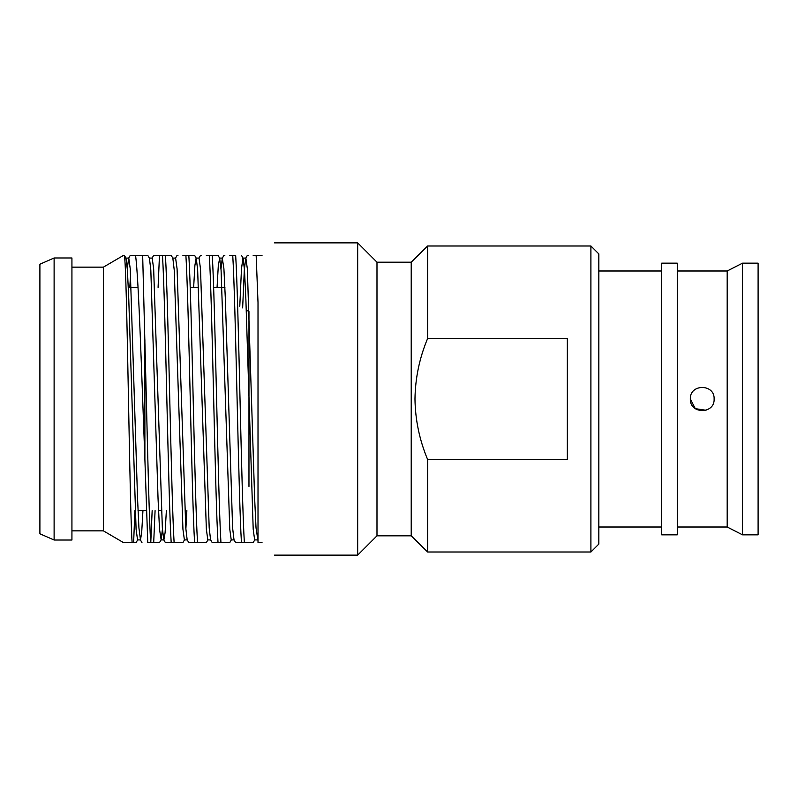 <?xml version="1.0" encoding="UTF-8"?>
<svg xmlns="http://www.w3.org/2000/svg" width="798" height="798" viewBox="0 0 798 798"><rect width="100%" height="100%" fill="white"/><g stroke="black" fill="none" stroke-linecap="round" stroke-linejoin="round"><path stroke-width="1.2" d="M598.829 253.924L598.829 544.076L590.899 552.007L590.899 245.993L598.829 253.924M690.34 399C689.622 383.639 714.838 383.668 714.13 399C714.868 414.312 689.622 414.371 690.34 399L695.297 408.656L706.03 410.272M742.529 263.16L742.529 534.84L758.1 534.84L758.1 263.16L742.529 263.16L727.187 270.991L727.187 527.009L742.529 534.84M661.672 263.16L661.672 534.84L677.283 534.84L677.283 263.16L661.672 263.16M427.638 459.548L567.338 459.548L567.338 338.452L427.638 338.452C419.519 357.813 415.289 378.003 414.97 399C415.289 419.967 419.509 440.147 427.638 459.548L427.638 552.007L590.899 552.007M411.219 262.183L376.985 262.183L376.985 535.817L411.219 535.817L411.219 262.183L427.638 245.993L427.638 338.452M376.985 262.183L357.674 242.871L357.674 555.129L274.522 555.129M248.966 486.431L248.966 311.569L246.243 309.983M54.114 540.017L39.9 533.772L39.9 264.228L54.114 257.983L54.114 540.017L71.93 540.017L71.93 257.983L54.114 257.983M134.892 510.62L133.625 542.64L123.55 542.64L103.401 530.85L103.401 267.15L71.93 267.15M124.298 255.36L124.298 255.36C125.715 258.672 127.091 325.494 128.468 399C129.705 464.107 130.892 526.191 132.129 542.64L136.059 542.64L137.715 539.787M144.887 339.699L144.887 459.249C141.795 379.07 138.742 277.624 135.53 255.36L142.662 255.36L146.343 399C147.79 460.027 149.246 519.528 150.692 542.64L147.401 542.64M144.887 459.249L147.76 542.64M262.033 255.36C278.582 238.802 278.582 238.802 262.033 255.36L256.158 255.36L258.013 302.602L258.013 542.64L262.033 542.64C278.582 559.199 278.582 559.199 262.033 542.64M229.734 255.36L235.669 255.36C237.116 278.472 238.572 337.973 240.018 399C241.465 460.027 242.921 519.528 244.368 542.64L235.659 542.64L234.004 539.787L232.607 527.927L225.375 299.35L223.919 268.806L222.293 258.213L223.949 255.36L224.827 255.36M232.737 255.36C234.183 278.472 235.639 337.973 237.086 399C238.532 460.027 239.999 519.528 241.445 542.64M206.313 255.36L212.248 255.36C213.694 278.472 215.151 337.973 216.597 399C218.044 460.027 219.5 519.528 220.946 542.64L212.238 542.64L210.582 539.787L209.196 527.927L200.498 268.806L199.031 258.083L196.108 258.083L194.892 265.525L193.645 287.38M209.315 255.36C210.762 278.472 212.218 337.973 213.665 399C215.121 460.027 216.577 519.528 218.024 542.64M182.892 255.36L188.827 255.36C190.273 278.472 191.729 337.973 193.176 399C194.622 460.027 196.089 519.528 197.535 542.64L188.817 542.64L187.161 539.787L185.774 527.927L177.076 268.806L175.61 258.083L172.687 258.083M185.894 255.36C187.34 278.472 188.797 337.973 190.253 399C191.7 460.027 193.156 519.528 194.602 542.64M158.084 287.38L159.47 255.36L165.405 255.36C166.852 278.472 168.308 337.973 169.755 399C171.211 460.027 172.667 519.528 174.114 542.64L165.395 542.64L163.75 539.787L162.353 527.927L153.655 268.806L152.199 258.083L149.266 258.083M162.473 255.36C163.929 278.472 165.386 337.973 166.832 399C168.278 460.027 169.735 519.528 171.181 542.64M150.772 542.64L152.159 510.62M142.662 255.36L147.77 255.36L149.426 258.213L150.822 270.073L158.044 498.65L159.51 529.194L161.136 539.787L159.48 542.64L153.695 542.64L155.081 510.62M153.695 542.64L150.692 542.64M165.405 255.36L171.191 255.36L172.847 258.213L174.233 270.073L182.932 529.194L184.398 539.917L187.321 539.917M174.114 542.64L182.902 542.64L184.557 539.787M188.827 255.36L194.612 255.36L196.258 258.213L197.655 270.073L206.353 529.194L207.819 539.917L210.742 539.917M197.535 542.64L206.323 542.64L207.969 539.787M212.248 255.36L218.034 255.36L219.679 258.213L221.076 270.073L229.774 529.194L231.23 539.917L234.163 539.917M220.946 542.64L229.744 542.64L231.39 539.787M244.368 542.64L253.156 542.64L254.811 539.787M124.348 255.36L126.004 258.213L127.401 270.073L128.777 299.35L136.089 529.194L137.555 539.917L140.488 539.917L141.695 532.475L142.942 510.62M161.136 539.787L162.443 529.194M185.864 529.194L186.862 510.62M217.066 287.38L218.313 265.525L219.679 258.213M239.779 306.242L241.485 268.806L242.941 258.083L245.874 258.083L247.34 268.806L254.652 498.65L256.028 527.927L258.013 540.805M241.455 255.36L243.101 258.213L244.497 270.073L245.874 299.35L253.195 529.194L254.652 539.917L257.584 539.917M127.311 268.806L128.618 258.213L130.264 255.36L135.53 255.36M125.845 258.083L128.777 258.083L130.234 268.806L137.555 498.65L138.932 527.927L140.488 539.917M160.977 539.917L163.899 539.917L165.116 532.475L166.363 510.62M220.986 268.806L222.293 258.213M242.652 307.908L244.318 270.073L245.714 258.213L247.37 255.36L248.238 255.36M130.593 274.422L129.795 287.38M258.013 399L258.013 302.602M253.156 255.36L256.158 255.36M201.405 255.36L200.527 255.36L198.872 258.213M177.984 255.36L177.106 255.36L175.46 258.213M159.47 255.36L153.685 255.36L152.039 258.213M598.829 270.991L661.672 270.991M427.638 245.993L590.899 245.993M677.283 270.991L727.187 270.991M376.985 535.817L357.674 555.129M161.445 510.62L158.513 510.62M146.373 510.62L138.024 510.62M103.401 267.15L123.55 255.36M357.674 242.871L274.522 242.871M219.53 258.083L222.452 258.083M140.328 539.787L141.974 542.64M103.401 530.85L71.93 530.85M224.916 287.38L213.635 287.38M198.562 287.38L190.213 287.38M138.024 287.38L131.231 287.38M677.283 527.009L727.187 527.009M411.219 535.817L427.638 552.007M598.829 527.009L661.672 527.009"/></g></svg>
